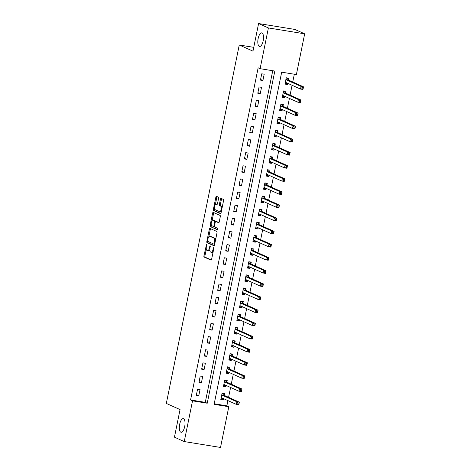 <?xml version="1.0" encoding="UTF-8"?>
<svg xmlns="http://www.w3.org/2000/svg" width="471" height="471" viewBox="0 0 471 471"><rect width="100%" height="100%" fill="white"/><g stroke="black" fill="none" stroke-linecap="round" stroke-linejoin="round"><path stroke-width="0.71" d="M206.569 244.255L203.925 255.824A1.06 0.412 -80.8 0 0 204.096 257.025L211.032 260.133A1.06 0.412 -80.8 0 0 211.067 260.145A1.06 0.412 -80.8 0 0 211.626 259.274L213.852 248.311L213.704 247.458L213.027 249.489A3.385 1.313 -80.8 0 1 211.255 252.273A3.385 1.313 -80.8 0 1 211.126 252.238L210.543 251.979A3.385 1.313 -80.8 0 1 209.984 248.123L210.148 245.862L209.448 247.881A3.385 1.313 -80.8 0 1 207.67 250.672A3.385 1.313 -80.8 0 1 207.54 250.631L206.963 250.372A3.385 1.313 -80.8 0 1 206.404 246.521L206.569 244.255M259.291 46.399A6.894 2.673 -80.8 0 0 259.556 46.482A6.894 2.673 -80.8 0 0 263.236 40.453A6.894 2.673 -80.8 0 0 262.029 32.946A6.894 2.673 -80.8 0 0 261.764 32.87A6.894 2.673 -80.8 0 0 258.084 38.899A6.894 2.673 -80.8 0 0 259.291 46.399M180.805 432.172A6.894 2.673 -80.8 0 0 181.07 432.254A6.894 2.673 -80.8 0 0 184.756 426.22A6.894 2.673 -80.8 0 0 183.543 418.719A6.894 2.673 -80.8 0 0 183.278 418.637A6.894 2.673 -80.8 0 0 179.598 424.665A6.894 2.673 -80.8 0 0 180.805 432.172M218.573 198.379A1.06 0.412 -80.8 0 0 218.397 197.178L216.454 196.307A1.06 0.412 -80.8 0 0 216.413 196.295A1.06 0.412 -80.8 0 0 215.859 197.166L213.381 209.342A1.06 0.412 -80.8 0 0 213.557 210.543L220.487 213.651A1.06 0.412 -80.8 0 0 220.528 213.663A1.06 0.412 -80.8 0 0 221.082 212.792L223.56 200.617A1.06 0.412 -80.8 0 0 223.384 199.41L221.034 198.362A1.06 0.412 -80.8 0 0 220.993 198.35A1.06 0.412 -80.8 0 0 220.44 199.221L219.38 204.432A1.06 0.412 -80.8 0 0 219.557 205.633L220.716 206.157A2.832 1.095 -80.8 0 1 221.217 209.236A2.832 1.095 -80.8 0 1 219.704 211.709A2.832 1.095 -80.8 0 1 219.598 211.673L215.035 209.63A2.832 1.095 -80.8 0 1 214.535 206.551A2.832 1.095 -80.8 0 1 216.048 204.078A2.832 1.095 -80.8 0 1 216.154 204.108L216.919 204.449A1.06 0.412 -80.8 0 0 216.954 204.461A1.06 0.412 -80.8 0 0 217.514 203.59L218.573 198.379M184.243 441.568L174.441 437.176L180.052 409.582L166.322 403.429L239.25 44.992L252.98 51.145L258.591 23.55L268.399 27.942L304.678 33.824L296.389 74.559L281.682 72.175L214.105 404.336L228.812 406.72L220.522 447.45L184.243 441.568L192.533 400.839L207.24 403.223L274.817 71.062L260.11 68.678L268.399 27.942M260.11 68.678L258.149 67.8L190.572 399.961L192.533 400.839M209.925 228.394A1.06 0.412 -80.8 0 0 209.883 228.382A1.06 0.412 -80.8 0 0 209.33 229.253L206.851 241.429A1.06 0.412 -80.8 0 0 207.028 242.63L213.958 245.738A1.06 0.412 -80.8 0 0 213.999 245.75A1.06 0.412 -80.8 0 0 214.552 244.879L217.031 232.703A1.06 0.412 -80.8 0 0 216.854 231.502L209.925 228.394M210.113 225.385L212.592 213.21A1.06 0.412 -80.8 0 1 213.145 212.339A1.06 0.412 -80.8 0 1 213.186 212.35L220.116 215.453A1.06 0.412 -80.8 0 1 220.293 216.66L219.233 221.87A1.06 0.412 -80.8 0 1 218.679 222.742A1.06 0.412 -80.8 0 1 218.638 222.73L215.83 221.47A1.06 0.412 -80.8 0 0 215.789 221.458A1.06 0.412 -80.8 0 0 215.235 222.33L214.529 225.786A1.06 0.412 -80.8 0 0 214.705 226.993L217.631 228.3L217.367 229.754L210.29 226.586A1.06 0.412 -80.8 0 1 210.113 225.385L211.096 225.544L211.261 224.744M190.572 399.961L205.279 402.34L272.744 70.727M198.75 395.858L200.034 389.546L197.579 389.152L196.295 395.457L198.75 395.858L196.431 394.816M201.423 382.717L202.707 376.411L200.252 376.011L198.968 382.317L201.423 382.717L199.103 381.675M204.096 369.576L205.38 363.271L202.924 362.87L201.641 369.182L204.096 369.576L201.776 368.534M206.769 356.435L208.052 350.13L205.597 349.735L204.32 356.041L206.769 356.435L204.449 355.399M209.442 343.3L210.725 336.989L208.276 336.594L206.993 342.9L209.442 343.3L207.122 342.258M212.115 330.159L213.398 323.854L210.949 323.453L209.666 329.759L212.115 330.159L209.795 329.117M214.788 317.018L216.071 310.713L213.622 310.318L212.339 316.624L214.788 317.018L212.468 315.982M217.461 303.877L218.744 297.572L216.295 297.177L215.011 303.483L217.461 303.877L215.141 302.841M220.134 290.742L221.417 284.437L218.968 284.037L217.684 290.342L220.134 290.742L217.814 289.7M222.807 277.602L224.09 271.296L221.641 270.896L220.357 277.207L222.807 277.602L220.487 276.559M225.479 264.461L226.763 258.155L224.314 257.761L223.03 264.066L225.479 264.461L223.16 263.424M228.152 251.326L229.436 245.014L226.987 244.62L225.703 250.925L228.152 251.326L225.833 250.284M230.825 238.185L232.109 231.879L229.66 231.479L228.376 237.784L230.825 238.185L228.506 237.143M233.498 225.044L234.782 218.738L232.333 218.338L231.049 224.649L233.498 225.044L231.179 224.008M236.171 211.903L237.455 205.597L235.005 205.203L233.722 211.508L236.171 211.903L233.851 210.867M238.844 198.768L240.128 192.456L237.678 192.062L236.395 198.368L238.844 198.768L236.524 197.726M241.523 185.627L242.8 179.321L240.351 178.921L239.068 185.227L241.523 185.627L239.197 184.585M244.196 172.486L245.479 166.181L243.024 165.786L241.741 172.092L244.196 172.486L241.87 171.45M246.869 159.351L248.152 153.04L245.697 152.645L244.414 158.951L246.869 159.351L244.543 158.309M249.542 146.21L250.825 139.905L248.37 139.504L247.087 145.81L249.542 146.21L247.222 145.168M252.215 133.069L253.498 126.764L251.043 126.363L249.76 132.675L252.215 133.069L249.895 132.027M254.888 119.928L256.171 113.623L253.716 113.228L252.432 119.534L254.888 119.928L252.568 118.892M257.56 106.793L258.844 100.482L256.389 100.088L255.105 106.393L257.56 106.793L255.241 105.751M260.233 93.652L261.517 87.347L259.062 86.947L257.784 93.252L260.233 93.652L257.914 92.61M262.906 80.512L264.19 74.206L261.741 73.806L260.457 80.117L262.906 80.512L260.587 79.475M214.217 403.788L226.851 405.837L227.917 400.609M228.582 397.336L230.59 387.468M231.255 384.201L233.263 374.327M233.928 371.06L235.936 361.192M236.601 357.919L238.609 348.051M239.274 344.778L241.282 334.91M241.947 331.643L243.954 321.77M244.62 318.502L246.627 308.635M247.293 305.361L249.3 295.494M249.966 292.22L251.973 282.353M252.639 279.085L254.646 269.212M255.311 265.944L257.319 256.077M257.984 252.803L259.992 242.936M260.657 239.668L262.665 229.795M263.33 226.527L265.338 216.66M266.003 213.387L268.011 203.519M268.676 200.246L270.684 190.378M271.349 187.111L273.357 177.237M274.028 173.97L276.035 164.102M276.701 160.829L278.708 150.961M279.374 147.688L281.381 137.82M282.047 134.553L284.054 124.68M284.72 121.412L286.727 111.545M287.392 108.271L289.4 98.404M290.065 95.136L292.073 85.263M292.738 81.995L294.316 74.224M224.196 395.234L224.543 393.52L222.094 393.126L220.811 399.432L223.26 399.826L223.507 398.631M226.869 382.093L227.216 380.38L224.767 379.985L223.484 386.291L225.933 386.691L226.18 385.49M229.542 368.952L229.889 367.245L227.44 366.844L226.157 373.156L228.606 373.55L228.853 372.355M232.215 355.811L232.562 354.104L230.113 353.709L228.829 360.015L231.285 360.409L231.526 359.214M234.888 342.676L235.241 340.963L232.786 340.568L231.502 346.874L233.957 347.274L234.199 346.073M237.561 329.535L237.914 327.828L235.459 327.427L234.175 333.733L236.63 334.133L236.872 332.938M240.239 316.394L240.587 314.687L238.132 314.287L236.848 320.598L239.303 320.992L239.545 319.797M242.912 303.259L243.26 301.546L240.805 301.152L239.521 307.457L241.976 307.851L242.218 306.656M245.585 290.118L245.933 288.405L243.478 288.011L242.194 294.316L244.649 294.716L244.891 293.515M248.258 276.977L248.606 275.27L246.15 274.87L244.867 281.175L247.322 281.576L247.563 280.38M250.931 263.837L251.279 262.129L248.823 261.729L247.546 268.04L249.995 268.435L250.236 267.24M253.604 250.702L253.951 248.988L251.502 248.594L250.219 254.899L252.668 255.294L252.909 254.099M256.277 237.561L256.624 235.847L254.175 235.453L252.892 241.758L255.341 242.159L255.582 240.958M258.95 224.42L259.297 222.712L256.848 222.312L255.565 228.623L258.014 229.018L258.255 227.823M261.623 211.279L261.97 209.571L259.521 209.177L258.238 215.482L260.687 215.877L260.928 214.682M264.296 198.144L264.643 196.431L262.194 196.036L260.91 202.342L263.36 202.742L263.601 201.541M266.969 185.003L267.316 183.296L264.867 182.895L263.583 189.201L266.033 189.601L266.28 188.406M269.642 171.862L269.989 170.155L267.54 169.754L266.256 176.066L268.705 176.46L268.953 175.265M272.315 158.727L272.662 157.014L270.213 156.619L268.929 162.925L271.378 163.319L271.626 162.124M274.987 145.586L275.335 143.873L272.886 143.478L271.602 149.784L274.051 150.184L274.299 148.983M277.66 132.445L278.008 130.738L275.559 130.337L274.275 136.643L276.724 137.043L276.972 135.848M280.333 119.304L280.681 117.597L278.231 117.197L276.948 123.508L279.397 123.902L279.644 122.707M283.006 106.169L283.354 104.456L280.904 104.062L279.621 110.367L282.07 110.762L282.317 109.566M285.679 93.028L286.027 91.321L283.577 90.921L282.294 97.226L284.749 97.627L284.99 96.425M288.352 79.887L288.705 78.18L286.25 77.78L284.967 84.091L287.422 84.486L287.663 83.29M253.751 47.341L239.25 44.992M258.591 23.55L294.87 29.432L304.678 33.824M226.851 405.837L228.812 406.72M205.279 402.34L207.24 403.223M223.26 399.826L220.94 398.79M225.933 386.691L223.613 385.649M228.606 373.55L226.286 372.508M231.285 360.409L228.959 359.373M233.957 347.274L231.632 346.232M236.63 334.133L234.305 333.091M239.303 320.992L236.984 319.95M241.976 307.851L239.657 306.815M244.649 294.716L242.33 293.674M247.322 281.576L245.002 280.533M249.995 268.435L247.675 267.398M252.668 255.294L250.348 254.258M255.341 242.159L253.021 241.117M258.014 229.018L255.694 227.976M260.687 215.877L258.367 214.841M263.36 202.742L261.04 201.7M266.033 189.601L263.713 188.559M268.705 176.46L266.386 175.418M271.378 163.319L269.059 162.283M274.051 150.184L271.732 149.142M276.724 137.043L274.405 136.001M279.397 123.902L277.078 122.866M282.07 110.762L279.75 109.725M284.749 97.627L282.423 96.584M287.422 84.486L285.096 83.444M208.523 250.79A3.385 1.313 -80.8 0 0 208.653 250.831A3.385 1.313 -80.8 0 0 209.813 249.842M212.103 252.397A3.385 1.313 -80.8 0 0 212.233 252.432A3.385 1.313 -80.8 0 0 213.127 251.879M206.304 249.1L204.903 255.983A1.06 0.412 -80.8 0 0 205.079 257.184L211.338 259.986M207.864 241.429L207.835 241.588A1.06 0.412 -80.8 0 0 208.005 242.789L214.264 245.597M210.596 228.694A1.06 0.412 -80.8 0 0 210.307 229.412L208.806 236.807M207.623 240.534L207.746 241.376L213.858 244.113L214.546 242.006A3.385 1.313 -80.8 0 0 213.987 238.155L209.83 236.289A3.385 1.313 -80.8 0 0 209.701 236.248A3.385 1.313 -80.8 0 0 207.923 239.038L207.623 240.534M215.63 239.58A3.385 1.313 -80.8 0 0 214.97 238.314L213.987 238.155M210.543 236.407A3.385 1.313 -80.8 0 1 210.678 236.407A3.385 1.313 -80.8 0 1 210.808 236.448L214.97 238.314M212.121 220.51L213.575 213.369L212.592 213.21M213.863 212.651A1.06 0.412 -80.8 0 0 213.575 213.369M218.944 222.589L216.807 221.629A1.06 0.412 -80.8 0 0 216.766 221.617A1.06 0.412 -80.8 0 0 216.725 221.617M217.596 229.583L210.29 226.586M212.91 220.163A2.832 1.095 -80.8 0 0 212.804 220.128A2.832 1.095 -80.8 0 0 211.291 222.606A2.832 1.095 -80.8 0 0 211.785 225.686L213.398 226.404A1.06 0.412 -80.8 0 0 213.434 226.416A1.06 0.412 -80.8 0 0 213.993 225.544L214.694 222.088A1.06 0.412 -80.8 0 0 214.517 220.881L212.91 220.163L213.893 220.322A2.832 1.095 -80.8 0 0 213.781 220.287A2.832 1.095 -80.8 0 0 213.669 220.287M213.481 226.416L214.376 226.563A1.06 0.412 -80.8 0 0 214.417 226.575A1.06 0.412 -80.8 0 0 214.493 226.569M215.712 221.464A1.06 0.412 -80.8 0 0 215.5 221.04L214.517 220.881M213.893 220.322L215.5 221.04M211.096 225.544A1.06 0.412 -80.8 0 0 211.273 226.745M216.913 204.231A2.832 1.095 -80.8 0 1 217.025 204.237A2.832 1.095 -80.8 0 1 217.137 204.267L217.225 204.308M220.575 211.832A2.832 1.095 -80.8 0 0 220.687 211.868A2.832 1.095 -80.8 0 0 221.341 211.52M222.218 207.199A2.832 1.095 -80.8 0 0 221.7 206.316L220.716 206.157M221.706 198.662A1.06 0.412 -80.8 0 0 221.417 199.38L220.357 204.591A1.06 0.412 -80.8 0 0 220.534 205.792L221.7 206.316M214.511 208.741L214.358 209.501A1.06 0.412 -80.8 0 0 214.535 210.702L220.793 213.504M217.125 196.607A1.06 0.412 -80.8 0 0 216.837 197.325L215.394 204.42M220.981 398.601L222.271 398.813L223.03 398.419M222.047 393.344L223.342 393.556L222.542 393.197M221.158 397.724L221.217 397.689A1.077 0.418 99.2 0 1 221.341 397.665A1.077 0.418 99.2 0 1 221.382 397.677L236.365 404.395L236.901 401.769L239.35 402.163L224.367 395.452A1.077 0.418 99.2 0 1 224.237 395.31L223.342 393.556M238.968 403.064L239.35 402.163L238.815 404.795L236.365 404.395L238.75 404.112L238.968 403.064L237.985 402.905L237.773 403.953M237.985 402.905L236.901 401.769L221.918 395.051A1.077 0.418 99.2 0 1 221.782 394.91L221.747 394.833M238.75 404.112L238.815 404.795M223.654 385.461L224.944 385.672L225.703 385.278M224.72 380.209L226.015 380.415L225.215 380.056M223.831 384.583L223.89 384.548A1.077 0.418 99.2 0 1 224.013 384.53A1.077 0.418 99.2 0 1 224.055 384.542L239.038 391.254L239.574 388.628L242.023 389.022L227.04 382.311A1.077 0.418 99.2 0 1 226.91 382.169L226.015 380.415M241.641 389.923L242.023 389.022L241.493 391.654L239.038 391.254L241.423 390.971L241.641 389.923L240.657 389.764L240.445 390.812M240.657 389.764L239.574 388.628L224.59 381.91A1.077 0.418 99.2 0 1 224.461 381.769L224.42 381.693M241.423 390.971L241.493 391.654M226.327 372.325L227.617 372.532L228.376 372.137M227.393 367.068L228.688 367.274L227.887 366.921M226.504 371.442L226.563 371.413A1.077 0.418 99.2 0 1 226.686 371.389A1.077 0.418 99.2 0 1 226.728 371.401L241.711 378.119L242.247 375.487L244.696 375.887L229.713 369.17A1.077 0.418 99.2 0 1 229.583 369.028L228.688 367.274M244.314 376.782L244.696 375.887L244.166 378.513L241.711 378.119L244.102 377.836L244.314 376.782L243.33 376.623L243.118 377.677M243.33 376.623L242.247 375.487L227.263 368.775A1.077 0.418 99.2 0 1 227.134 368.634L227.093 368.558M244.102 377.836L244.166 378.513M229 359.185L230.29 359.391L231.049 359.002M230.066 353.927L231.361 354.139L230.56 353.78M229.177 358.301L229.242 358.272A1.077 0.418 99.2 0 1 229.359 358.248A1.077 0.418 99.2 0 1 229.401 358.26L244.384 364.978L244.92 362.346L247.369 362.747L232.386 356.029A1.077 0.418 99.2 0 1 232.256 355.888L231.361 354.139M246.987 363.641L247.369 362.747L246.839 365.372L244.384 364.978L246.775 364.695L246.987 363.641L246.003 363.482L245.791 364.536M246.003 363.482L244.92 362.346L229.936 355.634A1.077 0.418 99.2 0 1 229.807 355.493L229.766 355.417M246.775 364.695L246.839 365.372M231.673 346.044L232.962 346.256L233.722 345.861M232.745 340.786L234.034 340.998L233.233 340.639M231.85 345.166L231.915 345.131A1.077 0.418 99.2 0 1 232.032 345.108A1.077 0.418 99.2 0 1 232.073 345.125L247.057 351.837L247.593 349.211L250.042 349.606L235.058 342.894A1.077 0.418 99.2 0 1 234.929 342.753L234.034 340.998M249.659 350.506L250.042 349.606L249.512 352.237L247.057 351.837L249.447 351.554L249.659 350.506L248.676 350.347L248.464 351.395M248.676 350.347L247.593 349.211L232.609 342.494A1.077 0.418 99.2 0 1 232.48 342.352L232.439 342.276M249.447 351.554L249.512 352.237M234.346 332.903L235.635 333.115L236.395 332.72M235.418 327.651L236.707 327.857L235.906 327.498M234.523 332.026L234.587 331.996A1.077 0.418 99.2 0 1 234.705 331.973A1.077 0.418 99.2 0 1 234.746 331.984L249.73 338.696L250.266 336.07L252.721 336.471L237.731 329.753A1.077 0.418 99.2 0 1 237.602 329.612L236.707 327.857M252.332 337.366L252.721 336.471L252.185 339.096L249.73 338.696L252.12 338.419L252.332 337.366L251.349 337.207L251.137 338.26M251.349 337.207L250.266 336.07L235.282 329.353A1.077 0.418 99.2 0 1 235.153 329.211L235.111 329.141M252.12 338.419L252.185 339.096M237.019 319.768L238.308 319.974L239.068 319.585M238.09 314.51L239.38 314.722L238.579 314.363M237.196 318.885L237.26 318.855A1.077 0.418 99.2 0 1 237.378 318.832A1.077 0.418 99.2 0 1 237.419 318.843L252.403 325.561L252.939 322.929L255.394 323.33L240.404 316.612A1.077 0.418 99.2 0 1 240.275 316.471L239.38 314.722M255.005 324.225L255.394 323.33L254.858 325.956L252.403 325.561L254.793 325.278L255.005 324.225L254.022 324.066L253.81 325.12M254.022 324.066L252.939 322.929L237.955 316.218A1.077 0.418 99.2 0 1 237.826 316.076L237.784 316M254.793 325.278L254.858 325.956M239.692 306.627L240.981 306.833L241.741 306.444M240.763 301.369L242.053 301.581L241.252 301.222M239.869 305.744L239.933 305.714A1.077 0.418 99.2 0 1 240.051 305.691A1.077 0.418 99.2 0 1 240.092 305.703L255.076 312.42L255.612 309.794L258.067 310.189L243.077 303.471A1.077 0.418 99.2 0 1 242.948 303.33L242.053 301.581M257.678 311.09L258.067 310.189L257.531 312.815L255.076 312.42L257.466 312.138L257.678 311.09L256.701 310.931L256.483 311.979M256.701 310.931L255.612 309.794L240.628 303.077A1.077 0.418 99.2 0 1 240.498 302.935L240.457 302.859M257.466 312.138L257.531 312.815M242.365 293.486L243.654 293.698L244.414 293.303M243.436 288.234L244.726 288.44L243.925 288.081M242.547 292.609L242.606 292.573A1.077 0.418 99.2 0 1 242.724 292.556A1.077 0.418 99.2 0 1 242.765 292.568L257.749 299.279L258.285 296.653L260.74 297.048L245.75 290.336A1.077 0.418 99.2 0 1 245.621 290.195L244.726 288.44M260.351 297.949L260.74 297.048L260.204 299.68L257.749 299.279L260.139 298.997L260.351 297.949L259.374 297.79L259.156 298.838M259.374 297.79L258.285 296.653L243.301 289.936A1.077 0.418 99.2 0 1 243.171 289.795L243.13 289.718M260.139 298.997L260.204 299.68M245.038 280.345L246.327 280.557L247.087 280.163M246.109 275.093L247.399 275.3L246.598 274.94M245.22 279.468L245.279 279.438A1.077 0.418 99.2 0 1 245.397 279.415A1.077 0.418 99.2 0 1 245.438 279.427L260.428 286.138L260.958 283.513L263.413 283.913L248.429 277.195A1.077 0.418 99.2 0 1 248.294 277.054L247.399 275.3M263.024 284.808L263.413 283.913L262.877 286.539L260.428 286.138L262.812 285.862L263.024 284.808L262.047 284.649L261.829 285.703M262.047 284.649L260.958 283.513L245.974 276.801A1.077 0.418 99.2 0 1 245.844 276.66L245.803 276.583M262.812 285.862L262.877 286.539M247.711 267.21L249 267.416L249.76 267.028M248.782 261.953L250.072 262.164L249.271 261.805M247.893 266.327L247.952 266.298A1.077 0.418 99.2 0 1 248.07 266.274A1.077 0.418 99.2 0 1 248.111 266.286L263.101 273.003L263.63 270.372L266.086 270.772L251.102 264.054A1.077 0.418 99.2 0 1 250.966 263.913L250.072 262.164M265.697 271.667L266.086 270.772L265.55 273.398L263.101 273.003L265.485 272.721L265.697 271.667L264.72 271.508L264.502 272.562M264.72 271.508L263.63 270.372L248.647 263.66A1.077 0.418 99.2 0 1 248.517 263.519L248.476 263.442M265.485 272.721L265.55 273.398M250.384 254.069L251.679 254.281L252.432 253.887M251.455 248.812L252.744 249.024L251.944 248.664M250.566 253.192L250.625 253.157A1.077 0.418 99.2 0 1 250.743 253.133A1.077 0.418 99.2 0 1 250.784 253.145L265.774 259.862L266.303 257.237L268.758 257.631L253.775 250.919A1.077 0.418 99.2 0 1 253.639 250.778L252.744 249.024M268.37 258.532L268.758 257.631L268.223 260.263L265.774 259.862L268.158 259.58L268.37 258.532L267.393 258.373L267.175 259.421M267.393 258.373L266.303 257.237L251.32 250.519A1.077 0.418 99.2 0 1 251.19 250.378L251.149 250.301M268.158 259.58L268.223 260.263M253.057 240.928L254.352 241.14L255.111 240.746M254.128 235.677L255.417 235.883L254.617 235.524M253.239 240.051L253.298 240.016A1.077 0.418 99.2 0 1 253.416 239.998A1.077 0.418 99.2 0 1 253.457 240.01L268.446 246.722L268.982 244.096L271.431 244.49L256.448 237.778A1.077 0.418 99.2 0 1 256.312 237.637L255.417 235.883M271.043 245.391L271.431 244.49L270.896 247.122L268.446 246.722L270.831 246.439L271.043 245.391L270.066 245.232L269.848 246.28M270.066 245.232L268.982 244.096L253.993 237.378A1.077 0.418 99.2 0 1 253.863 237.237L253.822 237.16M270.831 246.439L270.896 247.122M255.729 227.793L257.025 227.999L257.784 227.605M256.801 222.536L258.09 222.742L257.29 222.389M255.912 226.91L255.971 226.881A1.077 0.418 99.2 0 1 256.094 226.857A1.077 0.418 99.2 0 1 256.136 226.869L271.119 233.587L271.655 230.955L274.104 231.355L259.121 224.638A1.077 0.418 99.2 0 1 258.985 224.496L258.09 222.742M273.716 232.25L274.104 231.355L273.569 233.981L271.119 233.587L273.504 233.304L273.716 232.25L272.738 232.091L272.526 233.145M272.738 232.091L271.655 230.955L256.666 224.243A1.077 0.418 99.2 0 1 256.536 224.102L256.501 224.025M273.504 233.304L273.569 233.981M258.402 214.652L259.698 214.858L260.457 214.47M259.474 209.395L260.763 209.607L259.963 209.248M258.585 213.769L258.644 213.74A1.077 0.418 99.2 0 1 258.767 213.716A1.077 0.418 99.2 0 1 258.809 213.728L273.792 220.446L274.328 217.82L276.777 218.214L261.794 211.497A1.077 0.418 99.2 0 1 261.664 211.355L260.763 209.607M276.389 219.109L276.777 218.214L276.241 220.84L273.792 220.446L276.177 220.163L276.389 219.109L275.411 218.95L275.199 220.004M275.411 218.95L274.328 217.82L259.338 211.102A1.077 0.418 99.2 0 1 259.209 210.961L259.174 210.884M276.177 220.163L276.241 220.84M261.075 201.511L262.371 201.723L263.13 201.329M262.147 196.254L263.436 196.466L262.641 196.107M261.258 200.634L261.317 200.599A1.077 0.418 99.2 0 1 261.44 200.575A1.077 0.418 99.2 0 1 261.482 200.593L276.465 207.305L277.001 204.679L279.45 205.073L264.466 198.362A1.077 0.418 99.2 0 1 264.337 198.22L263.436 196.466M279.062 205.974L279.45 205.073L278.914 207.705L276.465 207.305L278.85 207.022L279.062 205.974L278.084 205.815L277.872 206.863M278.084 205.815L277.001 204.679L262.011 197.961A1.077 0.418 99.2 0 1 261.882 197.82L261.847 197.743M278.85 207.022L278.914 207.705M263.748 188.371L265.043 188.583L265.803 188.188M264.82 183.119L266.109 183.325L265.314 182.966M263.931 187.493L263.99 187.464A1.077 0.418 99.2 0 1 264.113 187.44A1.077 0.418 99.2 0 1 264.154 187.452L279.138 194.164L279.674 191.538L282.123 191.938L267.139 185.221A1.077 0.418 99.2 0 1 267.01 185.079L266.109 183.325M281.74 192.833L282.123 191.938L281.587 194.564L279.138 194.164L281.523 193.887L281.74 192.833L280.757 192.674L280.545 193.728M280.757 192.674L279.674 191.538L264.69 184.82A1.077 0.418 99.2 0 1 264.555 184.679L264.519 184.608M281.523 193.887L281.587 194.564M266.427 175.236L267.716 175.442L268.476 175.053M267.493 169.978L268.782 170.19L267.987 169.831M266.604 174.352L266.663 174.323A1.077 0.418 99.2 0 1 266.786 174.299A1.077 0.418 99.2 0 1 266.827 174.311L281.811 181.029L282.347 178.397L284.796 178.797L269.812 172.08A1.077 0.418 99.2 0 1 269.683 171.939L268.782 170.19M284.413 179.692L284.796 178.797L284.26 181.423L281.811 181.029L284.196 180.746L284.413 179.692L283.43 179.533L283.218 180.587M283.43 179.533L282.347 178.397L267.363 171.685A1.077 0.418 99.2 0 1 267.228 171.544L267.192 171.468M284.196 180.746L284.26 181.423M269.1 162.095L270.389 162.301L271.149 161.912M270.166 156.837L271.461 157.049L270.66 156.69M269.277 161.212L269.335 161.182A1.077 0.418 99.2 0 1 269.459 161.159A1.077 0.418 99.2 0 1 269.5 161.17L284.484 167.888L285.02 165.262L287.469 165.657L272.485 158.945A1.077 0.418 99.2 0 1 272.356 158.798L271.461 157.049M287.086 166.557L287.469 165.657L286.933 168.282L284.484 167.888L286.868 167.605L287.086 166.557L286.103 166.398L285.891 167.446M286.103 166.398L285.02 165.262L270.036 158.544A1.077 0.418 99.2 0 1 269.901 158.403L269.865 158.327M286.868 167.605L286.933 168.282M271.773 148.954L273.062 149.166L273.822 148.771M272.839 143.702L274.134 143.908L273.333 143.549M271.95 148.077L272.008 148.041A1.077 0.418 99.2 0 1 272.132 148.024A1.077 0.418 99.2 0 1 272.173 148.035L287.157 154.747L287.693 152.121L290.142 152.516L275.158 145.804A1.077 0.418 99.2 0 1 275.029 145.663L274.134 143.908M289.759 153.416L290.142 152.516L289.606 155.147L287.157 154.747L289.541 154.464L289.759 153.416L288.776 153.258L288.564 154.305M288.776 153.258L287.693 152.121L272.709 145.404A1.077 0.418 99.2 0 1 272.574 145.262L272.538 145.186M289.541 154.464L289.606 155.147M274.446 135.813L275.735 136.025L276.495 135.63M275.511 130.561L276.807 130.767L276.006 130.408M274.622 134.936L274.681 134.906A1.077 0.418 99.2 0 1 274.805 134.883A1.077 0.418 99.2 0 1 274.846 134.894L289.83 141.606L290.366 138.98L292.815 139.381L277.831 132.663A1.077 0.418 99.2 0 1 277.702 132.522L276.807 130.767M292.432 140.276L292.815 139.381L292.279 142.006L289.83 141.606L292.214 141.329L292.432 140.276L291.449 140.117L291.237 141.17M291.449 140.117L290.366 138.98L275.382 132.269A1.077 0.418 99.2 0 1 275.247 132.127L275.211 132.051M292.214 141.329L292.279 142.006M277.119 122.678L278.408 122.884L279.168 122.495M278.184 117.42L279.48 117.632L278.679 117.273M277.295 121.795L277.354 121.765A1.077 0.418 99.2 0 1 277.478 121.742A1.077 0.418 99.2 0 1 277.519 121.754L292.503 128.471L293.039 125.839L295.488 126.24L280.504 119.522A1.077 0.418 99.2 0 1 280.375 119.381L279.48 117.632M295.105 127.135L295.488 126.24L294.958 128.866L292.503 128.471L294.887 128.189L295.105 127.135L294.122 126.976L293.91 128.03M294.122 126.976L293.039 125.839L278.055 119.128A1.077 0.418 99.2 0 1 277.925 118.986L277.884 118.91M294.887 128.189L294.958 128.866M279.792 109.537L281.081 109.749L281.841 109.354M280.857 104.279L282.153 104.491L281.352 104.132M279.968 108.66L280.027 108.624A1.077 0.418 99.2 0 1 280.151 108.601A1.077 0.418 99.2 0 1 280.192 108.613L295.176 115.33L295.711 112.704L298.161 113.099L283.177 106.387A1.077 0.418 99.2 0 1 283.047 106.246L282.153 104.491M297.778 114L298.161 113.099L297.631 115.731L295.176 115.33L297.566 115.048L297.778 114L296.795 113.841L296.583 114.889M296.795 113.841L295.711 112.704L280.728 105.987A1.077 0.418 99.2 0 1 280.598 105.845L280.557 105.769M297.566 115.048L297.631 115.731M282.465 96.396L283.754 96.608L284.513 96.214M283.53 91.144L284.825 91.35L284.025 90.991M282.641 95.519L282.706 95.483A1.077 0.418 99.2 0 1 282.824 95.466A1.077 0.418 99.2 0 1 282.865 95.478L297.849 102.189L298.384 99.564L300.834 99.958L285.85 93.246A1.077 0.418 99.2 0 1 285.72 93.105L284.825 91.35M300.451 100.859L300.834 99.958L300.304 102.59L297.849 102.189L300.239 101.907L300.451 100.859L299.468 100.7L299.256 101.748M299.468 100.7L298.384 99.564L283.401 92.846A1.077 0.418 99.2 0 1 283.271 92.705L283.23 92.628M300.239 101.907L300.304 102.59M285.138 83.261L286.427 83.467L287.186 83.073M286.209 78.003L287.498 78.21L286.698 77.856M285.314 82.378L285.379 82.348A1.077 0.418 99.2 0 1 285.497 82.325A1.077 0.418 99.2 0 1 285.538 82.337L300.522 89.054L301.057 86.423L303.507 86.823L288.523 80.105A1.077 0.418 99.2 0 1 288.393 79.964L287.498 78.21M303.124 87.718L303.507 86.823L302.977 89.449L300.522 89.054L302.912 88.772L303.124 87.718L302.141 87.559L301.929 88.613M302.141 87.559L301.057 86.423L286.074 79.711A1.077 0.418 99.2 0 1 285.944 79.57L285.903 79.493M302.912 88.772L302.977 89.449M206.716 244.949L206.151 244.861M213.881 248.158L213.316 248.07M210.296 246.557L209.736 246.463M210.013 247.976L209.448 247.881M213.599 249.577L213.027 249.489M205.079 257.184L204.096 257.025M204.903 255.983L203.925 255.824M208.005 242.789L207.028 242.63M207.835 241.588L206.851 241.429M210.307 229.412L209.33 229.253M214.811 243.595L214.246 243.501M215.117 242.1L214.546 242.006M210.808 236.448L209.83 236.289M216.807 221.629L215.83 221.47M214.558 225.638L213.993 225.544M215.265 222.182L214.694 222.088M217.137 204.267L216.154 204.108M220.534 205.792L219.557 205.633M220.357 204.591L219.38 204.432M221.417 199.38L220.44 199.221M214.535 210.702L213.557 210.543M214.358 209.501L213.381 209.342M216.837 197.325L215.859 197.166M221.511 397.736L221.217 397.689M224.367 395.452L221.918 395.051M224.237 395.31L221.782 394.91M224.184 384.595L223.89 384.548M227.04 382.311L224.59 381.91M226.91 382.169L224.461 381.769M226.857 371.46L226.563 371.413M229.713 369.17L227.263 368.775M229.583 369.028L227.134 368.634M232.386 356.029L229.936 355.634M232.256 355.888L229.807 355.493M235.058 342.894L232.609 342.494M234.929 342.753L232.48 342.352M237.731 329.753L235.282 329.353M237.602 329.612L235.153 329.211M240.404 316.612L237.955 316.218M240.275 316.471L237.826 316.076M243.077 303.471L240.628 303.077M242.948 303.33L240.498 302.935M245.75 290.336L243.301 289.936M245.621 290.195L243.171 289.795M248.429 277.195L245.974 276.801M248.294 277.054L245.844 276.66M251.102 264.054L248.647 263.66M250.966 263.913L248.517 263.519M253.775 250.919L251.32 250.519M253.639 250.778L251.19 250.378M256.448 237.778L253.993 237.378M256.312 237.637L253.863 237.237M259.121 224.638L256.666 224.243M258.985 224.496L256.536 224.102M261.794 211.497L259.338 211.102M261.664 211.355L259.209 210.961M264.466 198.362L262.011 197.961M264.337 198.22L261.882 197.82M267.139 185.221L264.69 184.82M267.01 185.079L264.555 184.679M269.812 172.08L267.363 171.685M269.683 171.939L267.228 171.544M269.63 161.229L269.335 161.182M272.485 158.945L270.036 158.544M272.356 158.798L269.901 158.403M272.303 148.088L272.008 148.041M275.158 145.804L272.709 145.404M275.029 145.663L272.574 145.262M274.976 134.953L274.681 134.906M277.831 132.663L275.382 132.269M277.702 132.522L275.247 132.127M277.649 121.812L277.354 121.765M280.504 119.522L278.055 119.128M280.375 119.381L277.925 118.986M280.322 108.671L280.027 108.624M283.177 106.387L280.728 105.987M283.047 106.246L280.598 105.845M285.85 93.246L283.401 92.846M285.72 93.105L283.271 92.705M288.523 80.105L286.074 79.711M288.393 79.964L285.944 79.57M208.653 250.831L207.67 250.672M212.233 252.432L211.255 252.273M210.678 236.407L209.701 236.248M216.766 221.617L215.789 221.458M213.781 220.287L212.804 220.128M214.417 226.575L213.434 226.416M217.025 204.237L216.048 204.078M220.687 211.868L219.704 211.709"/></g></svg>
